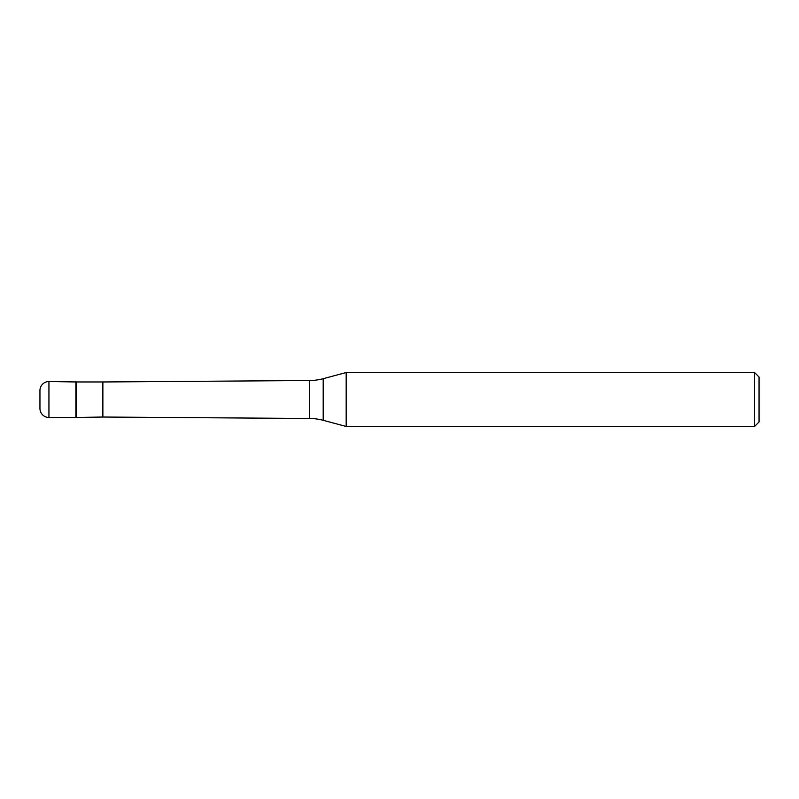 <?xml version="1.0" encoding="UTF-8"?>
<svg xmlns="http://www.w3.org/2000/svg" width="799" height="799" viewBox="0 0 799 799"><rect width="100%" height="100%" fill="white"/><g stroke="black" fill="none" stroke-linecap="round" stroke-linejoin="round"><path stroke-width="1.2" d="M76.354 381.972L48.939 381.523L48.939 417.478L75.905 417.478L75.905 381.523L75.905 417.478L102.871 417.028L102.871 381.972L76.354 381.972L76.354 417.028M39.95 390.511L39.95 408.489L39.95 390.511A8.989 8.989 180 0 1 48.939 381.523M39.95 408.489A8.989 8.989 0 0 0 48.939 417.478M102.871 417.028L309.613 418.476L309.613 380.524L102.871 381.972M309.613 418.476A53.933 53.933 0 0 1 323.196 420.304L346.177 426.466L754.556 426.466L754.556 372.534L346.177 372.534L346.177 426.466M309.613 380.524A53.933 53.933 0 0 0 323.196 378.696L323.196 420.304M346.177 372.534L323.196 378.696M754.556 426.466L759.05 421.972L759.05 377.028L754.556 372.534"/></g></svg>
